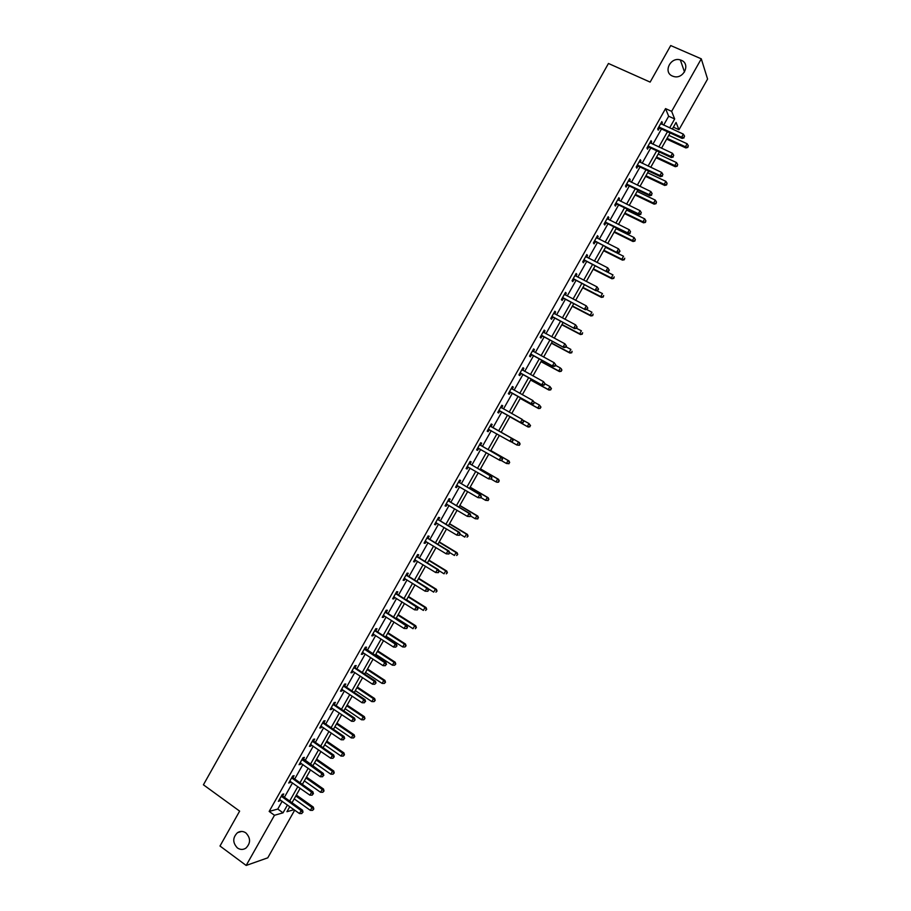 <?xml version="1.0" encoding="UTF-8"?>
<svg xmlns="http://www.w3.org/2000/svg" width="911" height="911" viewBox="0 0 911 911"><rect width="100%" height="100%" fill="white"/><g stroke="black" fill="none" stroke-linecap="round" stroke-linejoin="round"><path stroke-width="1.37" d="M245.879 832.905C250.764 838.074 250.764 843.165 245.89 848.141C243.055 849.917 240.231 849.849 237.407 847.947C232.521 842.686 232.556 837.596 237.52 832.654C240.322 830.957 243.1 831.037 245.879 832.905M681.348 60.297C690.845 63.929 683.614 79.473 673.798 76.524L672.466 76.068C662.855 72.322 670.496 56.63 680.323 59.932L681.348 60.297M294.697 810.141L267.766 857.832L246.175 865.45L219.995 846.023L239.639 811.12L203.415 784.804L608.446 63.474L650.135 82.104L670.712 45.55L701.288 58.839L707.585 79.052L678.968 129.726L676.064 122.438L672.307 129.089M673.377 127.176L678.968 129.726M663.641 125.137L668.663 116.232L665.554 108.603L269.166 811.439L277.775 809.048L282.194 801.213M284.403 797.296L292.533 782.879M294.72 779.007L302.885 764.534M305.048 760.708L313.247 746.166M315.388 742.385L323.621 727.775M325.739 724.04L334.018 709.373M336.102 705.672L344.415 690.937M346.476 687.293L354.823 672.489M356.861 668.879L365.243 654.018M367.258 650.454L375.674 635.525M377.666 632.006L386.127 617.009M388.086 613.536L396.581 598.47M398.517 595.042L407.046 579.92M408.959 576.538L417.534 561.335M419.413 557.999L428.022 542.74M429.878 539.449L438.533 524.121M440.366 520.876L449.043 505.48M450.854 502.28L459.577 486.816M461.353 483.673L470.122 468.14M471.875 465.031L480.666 449.43M482.397 446.379L491.234 430.709M492.931 427.692L501.79 411.988M503.51 408.959L512.358 393.279M514.1 390.181L522.925 374.535M524.702 371.392L533.516 355.78M535.315 352.58L544.106 336.99M545.94 333.745L554.719 318.19M556.575 314.887L565.344 299.366M567.234 296.007L575.968 280.52M577.893 277.115L586.616 261.651M588.574 258.189L597.274 242.759M599.256 239.251L607.944 223.855M609.96 220.28L618.626 204.918M620.676 201.297L629.319 185.969M631.391 182.291L640.023 166.998M642.13 163.263L650.739 147.992M652.88 144.211L661.477 128.975M661.602 124.203L662.354 122.86L661.83 121.607L657.685 128.941L658.232 130.171L659.336 128.2M650.841 143.266L651.627 141.877L651.069 140.67L646.935 148.003L647.505 149.176L648.621 147.206M640.103 162.306L640.911 160.871L640.331 159.71L636.208 167.032L636.8 168.171L637.905 166.201M629.376 181.323L630.207 179.843L629.603 178.727L625.481 186.038L626.096 187.131L627.212 185.161M618.66 200.318L619.526 198.792L618.888 197.721L614.777 205.021L615.415 206.068L616.519 204.11M607.944 219.3L608.844 217.718L608.184 216.704L604.073 223.992L604.745 224.994L605.849 223.024M597.252 238.249L598.174 236.621L597.491 235.653L593.391 242.941L594.074 243.886L595.179 241.927M586.582 257.187L587.527 255.501L586.821 254.579L582.71 261.856L583.427 262.767L584.532 260.808M575.911 276.101L576.879 274.37L576.151 273.494L572.051 280.759L572.791 281.624L573.896 279.666M565.253 294.982L566.255 293.217L565.492 292.374L561.404 299.639L562.167 300.448L563.271 298.501M554.605 313.851L555.642 312.029L554.856 311.243L550.768 318.497L551.554 319.26L552.658 317.313M543.981 332.697L545.029 330.83L544.22 330.089L540.143 337.332L540.952 338.061L542.056 336.102M533.356 351.532L534.438 349.608L533.607 348.913L529.53 356.144L530.373 356.827L531.466 354.88M522.755 370.31L523.859 368.363L523.005 367.714L518.928 374.945L519.794 375.571L520.887 373.624M512.187 389.043L513.292 387.095L512.403 386.492L508.338 393.711L509.226 394.304L510.319 392.356M501.642 407.752L502.735 405.816L501.824 405.258L497.759 412.467L498.67 413.002L499.763 411.066M491.097 426.45L492.191 424.503L491.257 423.991L487.191 431.188L488.137 431.689L489.23 429.753M480.564 445.115L481.657 443.179L480.701 442.712L476.635 449.897L477.603 450.353L478.696 448.417M470.042 463.767L471.135 461.831L470.156 461.399L466.102 468.584L467.092 468.994L468.174 467.058M459.531 482.386L460.624 480.461L459.622 480.074L455.568 487.248L456.582 487.613L457.664 485.7L456.536 485.54M449.032 500.993L450.125 499.069L449.1 498.727L445.058 505.901L446.094 506.22L447.142 504.352M438.555 519.577L439.637 517.653L438.59 517.357L434.547 524.52L435.606 524.793L436.631 522.982M428.079 538.15L429.161 536.226L428.09 535.975L424.059 543.127L425.141 543.355L426.132 541.59M417.614 556.689L418.707 554.765L417.602 554.56L413.571 561.7L414.687 561.893L415.655 560.174M407.171 575.217L408.253 573.292L407.126 573.133L403.106 580.261L404.233 580.409L405.179 578.747M396.729 593.71L397.811 591.797L396.661 591.672L392.641 598.8L393.803 598.903L394.714 597.297M386.31 612.192L387.391 610.279L386.218 610.199L382.199 617.328L383.383 617.385L384.26 615.813M375.89 630.651L376.972 628.738L375.776 628.715L371.768 635.821L372.975 635.832L373.829 634.318M365.493 649.087L366.575 647.174L365.345 647.197L361.337 654.303L362.567 654.269L363.398 652.811M355.096 667.512L356.178 665.599L354.937 665.656L350.929 672.751L352.181 672.682L352.978 671.27M344.722 685.903L345.804 684.002L344.529 684.104L340.532 691.187L341.807 691.073L342.582 689.707M334.36 704.283L335.43 702.381L334.132 702.529L330.146 709.601L331.445 709.441L332.185 708.132M323.997 722.639L325.079 720.738L323.758 720.931L319.772 728.003L321.093 727.798L321.799 726.534M313.657 740.973L314.728 739.072L313.384 739.311L309.398 746.371L310.753 746.12L311.437 744.913M303.329 759.296L304.399 757.394L303.033 757.667L299.047 764.728L301.074 763.27M293 777.584L294.071 775.694L292.682 776.001L288.707 783.05L290.734 781.615M282.695 795.861L283.765 793.971L282.353 794.324L278.379 801.361L280.406 799.926M246.175 865.45L274.484 815.277L283.036 812.828L287.466 804.971M269.166 811.439L274.484 815.277M665.554 108.603L671.646 111.358L701.288 58.839M669.642 127.882L674.675 118.965L671.646 111.358M289.687 801.054L297.829 786.626M300.015 782.743L308.203 768.246M310.366 764.409L318.577 749.855M320.718 746.063L328.973 731.431M331.092 727.695L339.382 712.994M341.477 709.293L349.801 694.535M351.862 690.88L360.232 676.064M362.271 672.455L370.675 657.56M372.69 653.996L381.128 639.044M383.11 635.514L391.593 620.493M393.552 617.02L402.07 601.932M404.006 598.504L412.558 583.347M414.471 579.965L423.057 564.752M424.947 561.404L433.579 546.122M435.435 542.831L444.101 527.469M445.935 524.224L454.635 508.805M456.445 505.605L465.179 490.118M466.967 486.964L475.747 471.408M477.501 468.3L486.315 452.676M488.045 449.613L496.905 433.921M498.613 430.903L507.484 415.177M509.203 412.136L518.063 396.433M519.805 393.336L528.653 377.666M530.43 374.512L539.266 358.877M541.066 355.677L549.88 340.065M551.713 336.808L560.504 321.23M562.372 317.928L571.151 302.372M573.053 299.013L581.799 283.503M583.735 280.087L592.469 264.611M594.428 261.138L603.15 245.685M605.132 242.167L613.843 226.748M615.859 223.172L624.536 207.788M626.586 204.155L635.252 188.805M637.336 185.115L645.979 169.799M648.097 166.064L656.717 150.77M658.858 146.978L667.467 131.731M289.8 806.645L286.942 811.712L294.048 809.674M670.132 132.949L661.511 148.208M659.37 152L650.727 167.305M648.621 171.04L639.966 186.379M637.882 190.057L629.216 205.419M627.155 209.063L618.467 224.448M616.451 228.035L607.739 243.453M605.747 246.983L597.024 262.448M595.065 265.91L586.32 281.408M584.384 284.824L575.627 300.345M573.725 303.716L564.945 319.271M563.078 322.574L554.275 338.163M552.43 341.42L543.616 357.044M541.806 360.244L532.969 375.901M531.193 379.044L522.345 394.736M520.591 397.822L511.72 413.548M510.001 416.589L501.118 432.326M499.41 435.344L490.551 451.036M488.82 454.111L479.995 469.734M478.241 472.855L469.45 488.421M467.673 491.576L458.916 507.074M457.106 510.274L448.406 525.704M446.561 528.961L437.895 544.322M436.027 547.613L427.396 562.918M425.505 566.255L416.908 581.491M414.995 584.873L406.443 600.042M404.495 603.469L395.978 618.569M394.019 622.042L385.535 637.074M383.542 640.604L375.093 655.567M373.077 659.131L364.662 674.026M362.624 677.647L354.254 692.474M352.193 696.129L343.857 710.899M341.762 714.6L333.46 729.312M331.342 733.059L323.086 747.692M320.945 751.484L312.712 766.06M310.549 769.886L302.361 784.394M300.175 788.277L292.021 802.716M668.663 116.232L674.675 118.965M277.775 809.048L283.036 812.828M661.375 122.416L662.354 122.86M650.648 141.421L651.627 141.877M639.943 160.404L640.911 160.871M629.239 179.376L630.207 179.843M618.558 198.325L619.526 198.792M607.876 217.239L608.844 217.718M597.217 236.143L598.174 236.621M586.57 255.023L587.527 255.501M575.934 273.881L576.879 274.37M565.298 292.716L566.255 293.217M554.685 311.539L555.642 312.029M544.083 330.329L545.029 330.83M533.493 349.107L534.438 349.608M522.925 367.85L523.859 368.363M512.358 386.583L513.292 387.095M501.802 405.293L502.735 405.816M487.203 431.165L488.137 431.689M476.681 449.829L477.603 450.353M466.17 468.459L467.092 468.994M455.671 487.078L456.582 487.613M445.183 505.673L446.094 506.22M434.695 524.246L435.606 524.793M424.23 542.808L425.141 543.355M413.776 561.335L414.687 561.893M403.334 579.851L404.233 580.409M392.903 598.333L393.803 598.903M382.483 616.804L383.383 617.385M372.087 635.263L372.975 635.832M361.69 653.688L362.567 654.269M351.304 672.09L352.181 672.682M340.93 690.481L341.807 691.073M330.568 708.849L331.445 709.441M320.216 727.194L321.093 727.798M309.888 745.517L310.753 746.12M299.56 763.828L300.425 764.431M289.243 782.105L290.108 782.72M278.937 800.37L279.802 800.985M659.518 127.096L660.054 128.326L682.088 138.426L681.61 137.208L658.801 126.971M683.865 137.379L684.56 136.149L683.865 137.379L681.61 137.208L683.341 134.133L660.714 123.589M660.054 128.326L658.141 128.155M682.088 138.426L684.047 137.868M684.56 136.149L683.341 134.133M666.658 139.098L685.892 147.946L685.425 146.785L687.133 143.767L668.776 135.34M667.08 138.335L685.425 146.785L687.816 147.411L688.317 145.737L687.634 146.944M687.133 143.767L688.317 145.737M687.816 147.411L685.892 147.946M648.769 146.147L649.327 147.343L671.293 157.546L670.781 156.373L648.051 146.022M673.035 156.544L673.73 155.314L673.035 156.544L670.781 156.373L672.512 153.31L649.953 142.651M649.327 147.343L647.414 147.149M671.293 157.546L673.24 157.011M673.73 155.314L672.512 153.31M638.03 165.187L638.622 166.326L660.498 176.643L659.963 175.527L637.324 165.05M662.217 175.686L662.912 174.456L662.217 175.686L659.963 175.527L661.693 172.452L639.215 161.691M638.622 166.326L636.709 166.132M660.498 176.643L662.434 176.13M662.912 174.456L661.693 172.452M656.125 157.751L675.29 166.702L674.8 165.574L676.497 162.568L658.209 154.05M656.524 157.045L674.8 165.574L677.203 166.189L677.693 164.538L677.01 165.734M676.497 162.568L677.693 164.538M677.203 166.189L675.29 166.702M645.603 176.392L664.7 185.434L664.187 184.352L665.884 181.346L647.664 172.748M645.967 175.732L664.187 184.352L666.601 184.944L667.08 183.305L666.397 184.512M665.884 181.346L667.08 183.305M666.601 184.944L664.7 185.434M627.303 184.204L627.918 185.297L649.725 195.717L649.156 194.647L626.597 184.068M651.422 194.795L652.105 193.576L651.422 194.795L649.156 194.647L650.887 191.583L628.488 180.697M627.918 185.297L626.016 185.092M649.725 195.717L651.638 195.227M652.105 193.576L650.887 191.583M616.588 203.199L617.225 204.246L638.953 214.78L638.372 213.743L615.882 203.062M640.627 213.891L641.321 212.673L640.627 213.891L638.372 213.743L640.103 210.692L617.783 199.691M617.225 204.246L615.335 204.03M638.953 214.78L640.866 214.313M641.321 212.673L640.103 210.692M605.895 222.17L606.555 223.172L628.203 233.808L627.588 232.829L605.177 222.022M629.854 232.965L630.537 231.747L629.854 232.965L627.588 232.829L629.319 229.766L607.079 218.663M606.555 223.172L604.665 222.956M628.203 233.808L630.093 233.364M630.537 231.747L629.319 229.766M635.092 195.011L654.132 204.144L653.586 203.107L655.282 200.101L637.119 191.412M635.434 194.407L653.586 203.107L656.011 203.677L656.478 202.06L655.795 203.255M655.282 200.101L656.478 202.06M656.011 203.677L654.132 204.144M624.593 213.607L643.565 222.831L642.995 221.84L644.692 218.845L626.597 210.065M624.9 213.049L642.995 221.84L645.432 222.386L645.888 220.792L645.216 221.988M644.692 218.845L645.888 220.792M645.432 222.386L643.565 222.831M614.105 232.18L633.008 241.506L632.416 240.55L634.113 237.555L616.075 228.695M614.39 231.679L632.416 240.55L634.876 241.073L635.32 239.491L634.637 240.698M634.113 237.555L635.32 239.491M634.876 241.073L633.008 241.506M595.202 241.119L617.464 252.814L594.496 240.971M619.093 252.017L616.827 251.88L618.546 248.828L620.027 251.174L619.093 252.017L620.027 251.174M596.386 237.612L618.546 248.828L619.776 250.798M595.885 242.075L594.006 241.848M617.464 252.814L619.343 252.393M603.629 250.741L622.475 260.147L621.86 259.248L623.545 256.253L605.576 247.302M603.891 250.274L621.86 259.248L624.32 259.737L624.752 258.189L624.069 259.384M624.32 259.737L622.475 260.147M584.52 260.045L606.737 271.808L583.826 259.897M608.332 271.045L606.066 270.92L607.796 267.868L609.288 270.191L608.332 271.045L609.288 270.191M585.705 256.549L607.796 267.868L609.026 269.827M585.238 260.956L583.359 260.717M606.737 271.808L608.594 271.41M593.163 269.28L611.941 278.777L611.304 277.912L612.989 274.928L606.783 271.797M593.403 268.859L611.304 277.912L613.775 278.39L614.196 276.853L613.524 278.049M613.775 278.39L611.941 278.777M573.862 278.948L596.022 290.768L573.156 278.8M597.593 290.062L595.327 289.926L597.047 286.885L598.561 289.174L597.593 290.062L598.561 289.174M575.285 275.726L597.047 286.885L598.288 288.844M574.59 279.814L572.723 279.575M596.022 290.768L597.867 290.393M582.71 287.785L601.431 297.373L600.759 296.565L602.456 293.581L596.694 290.632M582.915 287.421L600.759 296.565L603.253 297.02L603.663 295.494L602.98 296.69M603.253 297.02L601.431 297.373M563.203 297.84L585.317 309.717L562.508 297.681M586.866 309.045L584.6 308.92L586.32 305.88L587.834 308.146L586.866 309.045L587.834 308.146M564.387 294.333L586.32 305.88L587.561 307.827M563.966 298.66L562.098 298.398M585.317 309.717L587.151 309.364M572.267 306.278L590.92 315.958L590.237 315.195L591.922 312.211L586.616 309.467M572.45 305.971L590.237 315.195L592.731 315.616L593.129 314.124L592.457 315.308M592.731 315.616L590.92 315.958M552.567 316.698L574.625 328.643L551.872 316.538M576.151 328.006L573.884 327.892L575.604 324.851L577.13 327.095L576.151 328.006L577.13 327.095M553.751 313.202L575.604 324.851L576.834 326.787M553.353 317.472L551.485 317.21M553.808 313.088L554.298 313.691M574.625 328.643L576.447 328.313M561.848 324.76L580.432 334.531L579.715 333.802L581.4 330.818L576.481 328.245M561.996 324.487L579.715 333.802L582.22 334.2L582.619 332.72L581.935 333.916M582.22 334.2L580.432 334.531M541.931 335.544L563.943 347.546L541.236 335.373M565.446 346.954L563.18 346.84L564.888 343.8L566.437 346.021L565.446 346.954L566.437 346.021M543.127 332.048L564.888 343.8L566.141 345.736M542.751 336.273L540.895 336M543.207 331.889L543.787 332.606M563.943 347.546L565.754 347.228M551.428 343.208L569.944 353.069L569.204 352.386L570.89 349.414L565.993 346.806M551.554 342.991L569.204 352.386L571.732 352.773L572.108 351.304L571.436 352.5M571.732 352.773L569.944 353.069M531.318 354.356L553.273 366.427L530.623 354.197M554.765 365.869L552.487 365.766L554.195 362.726L555.756 364.924L554.765 365.869L555.756 364.924M532.502 350.86L554.195 362.726L555.448 364.662M532.149 355.039L530.304 354.766M532.628 350.655L533.288 351.487M553.273 366.427L555.072 366.131M541.02 361.644L559.479 371.586L558.716 370.959L560.402 367.976L555.516 365.357M541.123 361.473L558.716 370.959L561.244 371.312L561.62 369.866L560.948 371.062M561.62 369.866L561.153 368.625L561.916 370.128M561.244 371.312L559.479 371.586M520.716 373.157L542.626 385.285L520.022 372.986M544.083 384.772L541.806 384.67L543.514 381.641L545.085 383.804L544.083 384.772L545.085 383.804M521.901 369.661L543.514 381.641L544.767 383.554M521.57 373.795L519.725 373.51M522.049 369.41L522.8 370.356M542.626 385.285L544.402 385.011M530.623 380.046L549.014 390.09L548.228 389.498L549.914 386.526L545.051 383.873M530.703 379.933L548.228 389.498L550.779 389.84L551.132 388.405L550.46 389.601M551.132 388.405L549.914 386.526L551.451 388.644M550.779 389.84L549.014 390.09M510.114 391.935L531.978 404.12L509.431 391.764M533.413 403.641L531.136 403.55L532.844 400.521L534.438 402.662L533.413 403.641L534.438 402.662M511.31 388.439L532.844 400.521L534.097 402.434M511.003 392.527L509.169 392.231M511.481 388.132L512.324 389.202L511.435 388.61M531.978 404.12L533.755 403.869M520.249 398.437L538.572 408.572L537.763 408.026L539.437 405.053L534.188 402.161M520.283 398.369L537.763 408.026L540.314 408.333L540.667 406.932L539.995 408.117M540.667 406.932L539.437 405.053L540.986 407.149M540.314 408.333L538.572 408.572M499.535 410.69L521.354 422.932L498.852 410.519M522.766 422.499L520.488 422.408L522.185 419.39L523.791 421.508L522.766 422.499L523.791 421.508M500.731 407.194L522.185 419.39L523.449 421.292M500.446 411.237L498.613 410.941M500.925 406.841L501.881 408.048M521.354 422.932L523.108 422.715M509.875 416.817L528.141 427.031L527.31 426.53L528.984 423.558L523.267 420.37M509.887 416.782L527.31 426.53L529.872 426.815L530.202 425.426L529.542 426.621M530.202 425.426L528.984 423.558L530.544 425.631M529.872 426.815L528.141 427.031M512.472 441.528L512.802 440.127L512.472 441.528L510.729 441.721L488.285 429.252M512.119 441.334L509.841 441.254L511.549 438.237L512.438 438.715L491.598 426.94L490.391 425.528M490.164 425.938L511.549 438.237L512.802 440.127M489.685 429.833L488.08 429.616M513.155 440.32L512.438 438.715M519.384 442.518L501.175 432.224L519.384 442.518L520.101 444.09L519.088 445.092L520.101 444.09M511.003 441.698L516.856 445.012L518.53 442.051L519.76 443.908M519.429 445.274L516.856 445.012L519.088 445.092M501.859 460.317L502.53 459.121L501.859 460.317L500.128 460.499L477.74 447.961M501.494 460.146L499.205 460.066L500.913 457.049L501.824 457.493L481.065 445.604L479.858 444.192M479.607 444.648L500.913 457.049L502.166 458.939M478.958 448.451L477.558 448.28M502.53 459.121L501.824 457.493M501.073 460.408L506.425 463.471L508.099 460.51L508.976 460.932L490.824 450.558M509.329 462.367L508.657 463.551L509.682 462.537L508.099 460.51L490.79 450.615M509.01 463.722L506.425 463.471L508.657 463.551M508.976 460.932L509.682 462.537M491.245 479.095L491.929 477.888L491.245 479.095L488.592 478.867L467.195 466.648M490.87 478.935L488.592 478.867L490.289 475.849L491.234 476.248L470.543 464.257L469.347 462.834M469.063 463.346L490.289 475.849L491.553 477.74M468.288 467.081L467.036 466.922M491.929 477.888L491.234 476.248M491.166 479.106L495.994 481.908L497.668 478.958L498.568 479.334L480.484 468.869M498.909 480.803L498.237 481.987L499.262 480.951L497.668 478.958L480.427 468.971M498.602 482.135L496.905 482.283L498.237 481.987M498.568 479.334L499.262 480.951M480.655 497.85L481.327 496.643L480.655 497.85L477.979 497.634L456.662 485.312M480.268 497.713L477.979 497.634L479.687 494.627L480.644 494.98L460.032 482.887L458.837 481.464M458.529 482.01L479.687 494.627L480.951 496.506M481.327 496.643L480.644 494.98M480.826 497.531L485.586 500.333L487.26 497.383L488.182 497.713L470.167 487.157M488.49 499.217L487.829 500.401L488.865 499.353L487.26 497.383L470.076 487.317M488.194 500.538L485.586 500.333L487.829 500.401M488.182 497.713L488.865 499.353M470.065 516.583L470.748 515.375L470.065 516.583L467.389 516.389L446.139 503.965M469.677 516.457L467.389 516.389L469.085 513.383L470.076 513.69L449.533 501.494L448.349 500.059M448.007 500.663L469.085 513.383L470.349 515.262M447.005 504.261L446.048 504.136M470.748 515.375L470.076 513.69M470.44 515.911L475.189 518.735L476.852 515.785L477.808 516.082L459.85 505.434M478.093 517.619L477.432 518.792L478.469 517.733L476.852 515.785L459.736 505.628M477.808 518.917L475.189 518.735L477.432 518.792M477.808 516.082L478.469 517.733M459.497 535.292L460.169 534.085L459.497 535.292L456.81 535.121L435.64 522.595M459.087 535.19L456.81 535.121L458.506 532.126L459.508 532.388L439.045 520.09L437.861 518.644M437.496 519.293L458.506 532.126L459.77 533.983M436.38 522.823L435.572 522.709M460.169 534.085L459.508 532.388M460.078 534.267L464.804 537.114L466.466 534.165L467.434 534.415L449.544 523.677M467.707 535.998L467.036 537.171L468.095 536.089L466.466 534.165L449.408 523.927M467.434 534.415L468.095 536.089M448.941 553.979L449.613 552.783L448.941 553.979L446.231 553.831L425.141 541.191M448.519 553.888L446.231 553.831L447.927 550.836L448.964 551.053L428.569 538.652L427.396 537.205M426.997 537.9L447.927 550.836L449.203 552.692M425.767 541.362L425.095 541.271M449.613 552.783L448.964 551.053M449.499 552.476L454.418 555.471L456.081 552.533L457.083 552.738L439.25 541.908M457.333 554.355L456.662 555.528L457.732 554.435L456.081 552.533L439.091 542.204M457.083 552.738L457.732 554.435M438.385 572.643L439.068 571.448L438.385 572.643L435.674 572.529L414.664 559.775M437.963 572.575L435.674 572.529L437.371 569.534L438.43 569.705L418.103 557.202L416.931 555.744M416.509 556.484L437.371 569.534L438.646 571.379M439.068 571.448L438.43 569.705M438.726 570.525L444.056 573.805L445.718 570.867L446.743 571.038L428.967 560.128M446.971 572.689L446.299 573.862L447.369 572.746L445.718 570.867L428.774 560.47M446.743 571.038L447.369 572.746M427.851 591.285L428.534 590.089L427.851 591.285L425.13 591.193L404.188 578.337M427.418 591.239L425.13 591.193L426.815 588.199L427.908 588.324L407.661 575.729L406.488 574.26M406.044 575.057L426.815 588.199L428.102 590.043M428.534 590.089L427.908 588.324M427.988 588.563L433.704 592.127L435.367 589.189L436.403 589.315L418.707 578.314M436.608 591L435.948 592.173L437.029 591.045L435.367 589.189L418.479 578.701M436.403 589.315L437.029 591.045M417.329 609.914L418.001 608.719L417.329 609.914L414.596 609.835L393.734 596.887M416.885 609.88L414.596 609.835L416.281 606.851L417.397 606.931L397.219 594.234L396.057 592.765M395.579 593.596L416.281 606.851L417.557 608.685M418.001 608.719L417.397 606.931M406.557 599.837L423.364 610.427L425.016 607.489L426.086 607.569L408.447 596.489M426.268 609.288L425.608 610.461L426.701 609.322L425.016 607.489L408.196 596.921M426.086 607.569L426.701 609.322M406.818 628.51L407.49 627.326L406.818 628.51L404.074 628.465L383.28 615.403M406.363 628.499L404.074 628.465L405.759 625.481L406.887 625.515L386.788 612.716L385.638 611.235M385.125 612.124L405.759 625.481L407.035 627.315M407.49 627.326L406.887 625.515M396.285 618.034L413.036 628.704L414.687 625.777L415.78 625.811L398.198 614.629M415.94 627.565L415.279 628.738L416.373 627.577L414.687 625.777L397.925 615.119M415.78 625.811L416.373 627.577M374.694 630.628L395.249 644.088L393.563 647.072L372.85 633.908M375.218 629.695L376.38 631.175L396.399 644.088L395.249 644.088L396.536 645.91L395.852 647.106L396.536 645.91M396.991 645.91L396.399 644.088M393.563 647.072L395.852 647.106M386.025 636.208L402.708 646.958L404.359 644.031L405.475 644.02L387.961 632.769M405.623 645.819L404.962 646.992L406.067 645.819L404.359 644.031L387.665 633.293M404.962 646.992L402.708 646.958M405.475 644.02L406.067 645.819M364.263 649.11L384.749 662.673L383.064 665.656L362.419 652.378M364.821 648.131L385.922 662.627L384.749 662.673L386.036 664.495L385.364 665.679L386.036 664.495M386.503 664.472L385.922 662.627M383.064 665.656L385.364 665.679M375.776 654.36L392.402 665.189L394.053 662.274L395.192 662.217L377.735 650.875M395.317 664.051L394.657 665.224L395.773 664.028L394.053 662.274L377.416 651.456M394.657 665.224L392.402 665.189M395.192 662.217L395.773 664.028M353.855 667.569L374.25 681.246L372.576 684.218L352.01 670.838M354.436 666.545L355.575 668.036L375.457 681.143L374.25 681.246L375.548 683.056L374.876 684.241L375.548 683.056M376.027 683.011L375.457 681.143M372.576 684.218L374.876 684.241M365.539 672.489L382.108 683.409L383.759 680.494L384.92 680.403L367.532 668.97M385.023 682.259L384.362 683.432L385.49 682.225L383.759 680.494L367.179 669.585M384.362 683.432L382.108 683.409M384.92 680.403L385.49 682.225M343.447 686.017L363.774 699.785L362.1 702.757L341.614 689.274M344.062 684.935L345.201 686.438L365.015 699.648L363.774 699.785L365.072 701.584L364.4 702.78L365.072 701.584M365.562 701.527L365.015 699.648M362.1 702.757L364.4 702.78M355.313 690.606L371.825 701.607L373.476 698.691L374.66 698.555L357.328 687.031M374.74 700.457L374.079 701.618L375.207 700.4L373.476 698.691L356.953 687.703M374.079 701.618L371.825 701.607M374.66 698.555L375.207 700.4M333.062 704.431L353.309 718.312L351.635 721.284L331.217 707.699M333.699 703.303L334.827 704.818L354.573 718.13L353.309 718.312L354.607 720.111L353.935 721.296L354.607 720.111M355.108 720.032L354.573 718.13M351.635 721.284L353.935 721.296M345.098 708.701L361.553 719.781L363.193 716.866L364.4 716.695L347.137 705.091M364.468 718.631L363.808 719.792L364.947 718.551L363.193 716.866L346.727 705.797M363.808 719.792L361.553 719.781M364.4 716.695L364.947 718.551M322.676 722.833L342.855 736.817L341.181 739.778L320.843 726.09M323.348 721.66L324.475 723.175L344.142 736.589L342.855 736.817L344.153 738.605L343.493 739.789L344.153 738.605M344.665 738.514L344.142 736.589M341.181 739.778L343.493 739.789M334.895 726.773L351.293 737.933L352.933 735.029L354.163 734.813L336.956 723.118M354.197 736.783L353.548 737.944L354.698 736.692L352.933 735.029L336.523 723.881M353.548 737.944L351.293 737.933M354.163 734.813L354.698 736.692M312.314 741.212L332.424 755.299L330.75 758.259L310.48 744.469M313.008 739.994L314.124 741.52L333.722 755.025L332.424 755.299L333.722 757.075L333.05 758.259L333.722 757.075M334.235 756.973L333.722 755.025M330.75 758.259L333.05 758.259M324.703 744.822L341.033 756.073L342.684 753.169L343.937 752.907L326.787 741.133M343.948 754.912L343.299 756.073L344.449 754.809L342.684 753.169L326.332 741.93M343.299 756.073L341.033 756.073M343.937 752.907L344.449 754.809M301.962 759.569L321.993 773.758L320.319 776.719L300.129 762.814M302.668 758.305L323.314 773.439L321.993 773.758L323.291 775.534L322.619 776.719L323.291 775.534M323.826 775.409L323.314 773.439M320.319 776.719L322.619 776.719M314.523 762.86L330.795 774.191L332.435 771.287L333.722 770.979L316.629 759.114M333.711 773.029L333.062 774.179L334.223 772.904L332.435 771.287L316.151 759.968M333.062 774.179L330.795 774.191M333.722 770.979L334.223 772.904M291.611 777.903L311.573 792.194L309.899 795.155L289.778 781.148M292.351 776.593L293.467 778.131L312.917 791.841L311.573 792.194L312.872 793.971L312.211 795.144L312.872 793.971M313.418 793.823L312.917 791.841M309.899 795.155L312.211 795.144M304.354 780.875L320.57 792.285L322.209 789.381L323.507 789.04L306.483 777.094M323.485 791.112L322.836 792.274L324.009 790.976L322.209 789.381L305.982 777.983M322.836 792.274L320.57 792.285M323.507 789.04L324.009 790.976M281.283 796.225L301.165 810.619L299.503 813.569L279.449 799.471M282.046 794.859L283.162 796.408L302.543 810.221L301.165 810.619L302.475 812.373L301.803 813.557L302.475 812.373M303.021 812.213L302.543 810.221M299.503 813.569L301.803 813.557M294.196 798.867L310.355 810.357L311.995 807.465L313.316 807.078L296.348 795.041M313.27 809.184L312.621 810.346L313.805 809.025L311.995 807.465L295.824 795.986M312.621 810.346L310.355 810.357M313.316 807.078L313.805 809.025M659.017 126.982L659.553 128.212M648.268 146.033L648.837 147.218M637.529 165.062L638.121 166.212M626.814 184.079L627.428 185.172M616.098 203.073L616.736 204.121M605.394 222.033L606.066 223.036M594.712 240.982L595.395 241.939M584.031 259.908L584.748 260.819M573.372 278.812L574.112 279.677M562.713 297.692L563.476 298.512M552.077 316.561L552.863 317.335M541.453 335.396L542.261 336.125M530.84 354.22L531.671 354.903M520.238 373.009L521.092 373.647M509.648 391.787L510.524 392.379M500.856 407.365L501.767 407.923M499.069 410.542L499.98 411.089M490.289 426.097L491.223 426.61M490.665 426.428L491.598 426.94M488.501 429.275L489.435 429.776M479.733 444.819L480.689 445.285M480.108 445.149L481.065 445.604M477.945 447.984L478.901 448.44M469.188 463.505L470.167 463.927M469.564 463.836L470.543 464.257M467.4 466.671L468.117 466.979M458.654 482.181L459.656 482.557M459.019 482.511L460.032 482.887M448.132 500.834L449.157 501.164M448.497 501.164L449.533 501.494M437.622 519.464L438.681 519.748M437.986 519.805L439.045 520.09M427.122 538.071L428.204 538.31M427.487 538.412L428.569 538.652M416.634 556.655L417.739 556.86M416.999 556.997L418.103 557.202M406.169 575.228L407.297 575.388M406.534 575.57L407.661 575.729M395.704 593.778L396.854 593.881M396.069 594.12L397.219 594.234M385.251 612.294L386.423 612.363M385.615 612.647L386.788 612.716M374.82 630.799L376.015 630.822M375.173 631.152L376.38 631.175M364.389 649.281L365.607 649.27M364.742 649.634L365.971 649.611M353.969 667.752L355.222 667.683M354.333 668.105L355.575 668.036M343.572 686.188L344.848 686.085M343.925 686.541L345.201 686.438M333.175 704.613L334.474 704.465M333.528 704.966L334.827 704.818M322.801 723.015L324.122 722.822M323.154 723.368L324.475 723.175M312.427 741.395L313.771 741.155M312.78 741.748L314.124 741.52M302.076 759.751L303.443 759.467M302.429 760.116L303.796 759.831M291.736 778.085L293.126 777.766M292.078 778.449L293.467 778.131M281.397 796.408L282.809 796.043M281.75 796.772L283.162 796.408M680.323 59.932L684.514 71.969M237.52 832.654L241.643 831.436M659.177 126.993L659.712 128.223M648.37 146.045L648.928 147.229M637.575 165.073L638.155 166.212"/></g></svg>
